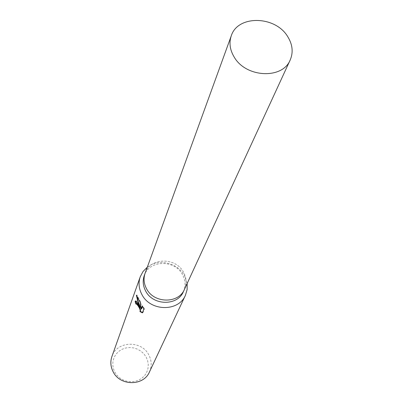<?xml version="1.0" encoding="UTF-8"?>
<svg xmlns="http://www.w3.org/2000/svg" width="403" height="403" viewBox="0 0 403 403"><rect width="100%" height="100%" fill="white"/><g stroke="black" fill="none" stroke-linecap="round" stroke-linejoin="round"><path stroke-width="0.3" stroke-dasharray="2.02 1.51" d="M183.41 291.626C185.854 285.923 185.531 280.221 182.438 274.508C174.685 259.391 149.14 259.965 144.274 275.536M184.519 289.218C186.906 283.531 186.559 277.843 183.476 272.161C175.708 257.043 150.173 257.517 145.181 273.043M187.138 283.536L184.337 275.415C177.516 262.665 158.258 258.338 147.312 267.164M149.453 371.969C151.946 366.262 151.724 360.569 148.793 354.897C141.473 339.961 116.684 340.948 111.908 356.534M114.754 372.034L117.001 375.309L119.933 378.039L123.404 380.094L127.237 381.369L131.237 381.787L135.196 381.339L138.914 380.044L142.204 377.974L144.899 375.233L146.863 371.969L148.012 368.337L148.279 364.529L147.659 360.735L146.193 357.139L143.947 353.92L141.035 351.235L137.609 349.215L133.831 347.955L129.882 347.527L125.968 347.945L122.275 349.189L118.986 351.209L116.266 353.899L114.256 357.134L113.057 360.745L112.734 364.564L113.308 368.392L114.754 372.034M136.395 303.706L136.693 303.57M136.456 303.862L135.927 304.104M142.526 312.516L142.949 312.607L144.425 308.829L143.861 309.086M142.949 312.607L142.39 312.864M140.491 311.297L139.685 311.574M140.536 307.237C138.33 303.232 136.824 301.076 136.018 300.764L135.746 301.041M141.589 308.869L140.854 302.472L136.949 295.001L137.096 296.543M144.425 308.829L142.778 305.776L142.501 306.492M142.778 305.776L142.234 306.023M140.854 302.472L140.325 302.713M136.949 295.001L136.385 295.253M184.458 289.349C186.911 283.626 186.584 277.899 183.476 272.161C175.678 256.983 150.012 257.547 145.13 273.184M135.479 301.011L136.018 300.764"/><path stroke-width="0.6" d="M145.181 273.043L144.274 275.536C142.486 280.755 142.964 285.944 145.7 291.092C153.069 305.817 177.622 306.068 183.41 291.626L184.519 289.218M184.458 289.349C178.65 303.847 153.976 303.59 146.571 288.8C143.816 283.626 143.337 278.423 145.13 273.184C143.337 278.423 143.816 283.626 146.571 288.8C153.976 303.59 178.65 303.852 184.458 289.349L290.195 59.982C293.444 52.325 292.608 44.521 287.687 36.582C275.33 15.631 237.75 14.856 231.287 35.766C228.904 42.778 229.876 49.896 234.219 57.12C245.971 77.774 282.584 79.451 290.195 59.982M147.312 267.164L143.065 271.471L140.249 276.77C138.244 282.755 138.803 288.694 141.932 294.588C150.395 311.554 178.635 311.912 185.405 295.334L187.128 289.586L187.138 283.536M138.229 304.507L140.002 307.479L138.4 304.048L136.385 295.253L140.325 302.713L141.045 309.116L142.234 306.023L143.861 309.086L142.39 312.864L139.952 311.539C140.556 310.557 139.856 308.552 137.846 305.534L136.34 303.812L135.927 304.104L135.116 301.484L135.479 301.011C135.992 300.986 136.909 302.149 138.229 304.507M140.249 276.77L111.908 356.534C110.175 361.682 110.588 366.765 113.142 371.778C120.044 386.195 143.589 386.225 149.453 371.969L185.405 295.334M136.164 303.812L136.869 303.57C139.373 306.159 140.576 308.733 140.491 311.297L139.952 311.544M140.294 311.388L142.526 312.516M135.746 301.041L136.395 303.706M135.66 301.237L135.116 301.484M137.096 296.543L138.31 302.074L140.536 307.237L140.002 307.479M142.501 306.492L141.589 308.869L141.045 309.116M145.13 273.184L231.287 35.766"/></g></svg>
